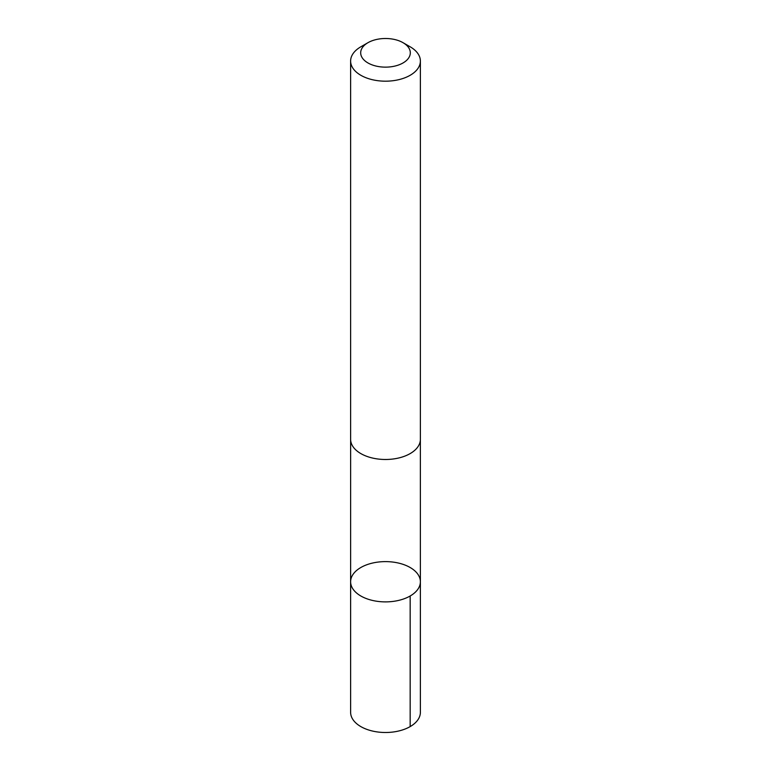 <?xml version="1.0" encoding="UTF-8"?>
<svg xmlns="http://www.w3.org/2000/svg" width="771" height="771" viewBox="0 0 771 771"><rect width="100%" height="100%" fill="white"/><g stroke="black" fill="none" stroke-linecap="round" stroke-linejoin="round"><path stroke-width="1.16" d="M365.425 598.219A34.878 20.133 180 0 1 350.622 581.748A34.878 20.133 180 0 1 385.5 561.616A34.878 20.133 180 0 1 420.378 581.748A34.878 20.133 180 0 1 401.566 599.626A34.878 20.133 180 0 1 365.425 598.219A34.878 20.133 180 0 1 350.622 581.748L350.622 712.356A34.878 20.142 0 0 0 365.425 728.826A34.878 20.142 0 0 0 401.566 730.233A34.878 20.142 0 0 0 420.378 712.356L420.378 581.748A34.878 20.133 180 0 1 401.566 599.626A34.878 20.133 180 0 1 365.425 598.219M367.96 42.694L360.838 46.8A34.878 20.142 0 0 0 350.622 61.044L350.622 439.345A34.878 20.142 0 0 0 385.5 459.487A34.878 20.142 0 0 0 420.378 439.345L420.378 61.044A34.878 20.142 0 0 0 410.162 46.8L403.04 42.694A24.817 14.321 0 0 0 399.783 41.104A24.817 14.321 0 0 0 367.96 42.694A24.817 14.321 0 0 0 367.96 62.952A24.817 14.321 0 0 0 403.04 62.952A24.817 14.321 0 0 0 403.04 42.694M350.622 61.044A34.878 20.142 0 0 0 385.5 81.186A34.878 20.142 0 0 0 420.378 61.044M410.162 595.993L410.162 726.6M350.632 439.884L350.622 581.748M420.368 439.884L420.378 581.748"/></g></svg>
